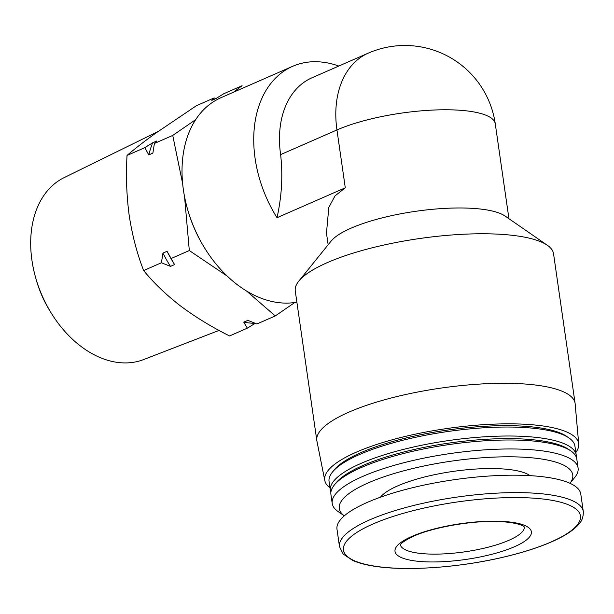 <?xml version="1.0" encoding="UTF-8"?>
<svg xmlns="http://www.w3.org/2000/svg" width="614" height="614" viewBox="0 0 614 614"><rect width="100%" height="100%" fill="white"/><g stroke="black" fill="none" stroke-linecap="round" stroke-linejoin="round"><path stroke-width="0.92" d="M144.835 147.644L152.663 142.793A116.345 81.439 66.4 0 0 148.788 154.912L144.835 147.644L127.037 155.442C134.458 149.025 143.983 141.634 155.603 133.253L196.365 105.731L214.163 97.933L211.799 100.389L215.898 98.601L223.726 93.75L242.062 85.722L233.566 92.184M195.674 119.63L172.734 135.433L182.504 182.903M296.877 302.157A109.591 76.712 -113.6 0 1 237.204 284.635A109.591 76.712 -113.6 0 1 204.715 248.14L204.17 247.258A104.372 73.058 -113.6 0 1 187.585 209.382L187.308 208.376A109.591 76.712 -113.6 0 1 220.94 97.71L292.632 66.32A109.591 76.712 -113.6 0 1 321.506 62.037A109.591 76.712 -113.6 0 1 338.805 66.043M184.545 196.687L189.319 250.55L226.942 275.924M204.715 248.14A109.591 76.712 -113.6 0 1 187.308 208.376M292.632 66.32A109.591 76.712 -113.6 0 0 277.006 217.709L345.291 187.815L335.021 195.874L328.82 207.402L326.456 233.22M329.964 487.854A128.28 33.632 -8.2 0 1 324.814 480.585L316.908 441.029A130.467 34.207 -8.2 0 1 316.824 440.553L295.273 291.013A130.467 34.207 -8.2 0 1 298.803 281.112L331.099 241.11A91.325 23.946 -8.2 0 1 415.609 211.316A91.325 23.946 -8.2 0 1 505.084 216.044L547.358 245.293A130.467 34.207 -8.2 0 1 553.544 253.789L575.095 403.329A130.467 34.207 -8.2 0 1 575.149 403.82L578.726 443.999A128.28 33.632 -8.2 0 1 575.84 452.426M298.803 281.112A130.467 34.207 -8.2 0 1 327.377 262.592A130.467 34.207 -8.2 0 1 450.622 235.07A130.467 34.207 -8.2 0 1 547.358 245.293M277.006 217.709C281.772 196.411 282.977 175.374 280.621 154.613A91.325 63.933 -113.6 0 1 311.912 77.817L368.239 53.157A91.325 63.933 -113.6 0 0 336.948 129.953L345.291 187.815M246.621 291.051L275.241 315.949L294.82 302.495M411.963 536.398A68.891 18.059 -8.2 0 1 527.84 527.073A68.891 18.059 -8.2 0 1 449.786 561.25A68.891 18.059 -8.2 0 1 411.963 536.398M339.496 546.652L336.986 529.23A123.161 32.289 -8.2 0 1 367.295 502.406A123.161 32.289 -8.2 0 1 499.781 475.466A123.161 32.289 -8.2 0 1 580.79 494.101L583.3 511.523C583.492 517.287 581.542 522.03 577.444 525.737C572.609 530.719 565.21 535.531 555.256 540.182C540.596 546.99 522.376 552.869 500.594 557.819C457.108 567.773 405.601 571.235 374.317 566.208C365.583 564.865 358.392 562.946 352.758 560.467L343.134 554.012L339.496 546.652A123.161 32.289 -8.2 0 1 369.805 519.828A123.161 32.289 -8.2 0 1 502.29 492.889A123.161 32.289 -8.2 0 1 583.3 511.523M380.45 497.21A78.277 20.523 -8.2 0 1 397.795 485.843A78.277 20.523 -8.2 0 1 472.166 469.296A78.277 20.523 -8.2 0 1 530.051 475.65M569.992 483.318L574.727 477.454A124.205 32.565 -8.2 0 0 578.089 468.029A124.205 32.565 -8.2 0 0 496.396 449.241A124.205 32.565 -8.2 0 0 362.782 476.41A124.205 32.565 -8.2 0 0 332.212 503.457A124.205 32.565 -8.2 0 0 338.099 511.554L344.3 515.837A117.942 30.923 -8.2 0 1 368.3 482.857A117.942 30.923 -8.2 0 1 509.067 456.801A117.942 30.923 -8.2 0 1 569.984 483.31M332.212 503.457L330.923 494.485A124.205 32.565 -8.2 0 1 334.285 485.068A124.205 32.565 -8.2 0 1 361.485 467.438A124.205 32.565 -8.2 0 1 478.813 441.236A124.205 32.565 -8.2 0 1 570.905 450.968A124.205 32.565 -8.2 0 1 576.792 459.057L578.089 468.029M334.285 485.068L336.004 482.934A122.117 32.02 -8.2 0 1 362.751 465.596A122.117 32.02 -8.2 0 1 478.106 439.839A122.117 32.02 -8.2 0 1 568.656 449.41L570.905 450.968M330.869 492.459A124.205 32.565 -8.2 0 1 330.347 490.502A124.205 32.565 -8.2 0 1 360.909 463.447A124.205 32.565 -8.2 0 1 494.523 436.285A124.205 32.565 -8.2 0 1 576.224 455.066A124.205 32.565 -8.2 0 1 576.27 457.1M330.347 490.502L329.058 481.529A124.205 32.565 -8.2 0 1 332.42 472.105A124.205 32.565 -8.2 0 1 359.62 454.475A124.205 32.565 -8.2 0 1 476.948 428.273A124.205 32.565 -8.2 0 1 569.04 438.005A124.205 32.565 -8.2 0 1 574.927 446.094L576.224 455.066M332.42 472.105L334.139 469.971A122.117 32.02 -8.2 0 1 360.886 452.641A122.117 32.02 -8.2 0 1 476.241 426.876A122.117 32.02 -8.2 0 1 566.783 436.447L569.04 438.005M324.814 480.585A128.28 33.632 -8.2 0 1 356.304 452.173A128.28 33.632 -8.2 0 1 495.145 424.09A128.28 33.632 -8.2 0 1 578.726 443.999M316.824 440.553A130.467 34.207 -8.2 0 1 348.929 412.132A130.467 34.207 -8.2 0 1 489.274 383.596A130.467 34.207 -8.2 0 1 575.095 403.329M148.788 154.912L152.886 153.116L154.398 143.461L172.734 135.433M161.428 262.761L162.94 253.106A116.345 81.439 66.4 0 0 170.469 266.369L161.428 262.761L143.622 270.551C137.045 253.551 132.248 235.254 129.232 215.667C126.576 195.912 125.847 175.842 127.037 155.442M162.94 253.106L167.031 251.31L174.568 264.58L170.469 266.369M189.319 250.55L170.984 258.578M152.663 142.793L156.762 141.005L154.398 143.461M214.163 97.933L215.89 98.601M255.171 323.317L247.342 328.168L243.758 322.166A116.345 81.439 66.4 0 0 255.171 323.317L255.178 323.317M247.342 328.168L229.544 335.958C211.623 326.986 195.267 316.977 180.485 305.925C166.056 294.735 153.776 282.947 143.622 270.551M275.241 315.949L256.905 323.977L247.856 320.37L243.758 322.166M167.031 251.31A116.345 81.439 66.4 0 0 173.693 263.183A116.345 81.439 66.4 0 0 173.739 263.252M219.006 330.416L143.661 359.551A99.322 69.52 -113.6 0 1 51.261 313.109A99.322 69.52 -113.6 0 1 35.482 277.075A99.322 69.52 -113.6 0 1 64.033 177.676L158.021 131.534M51.261 313.109L49.941 310.976A86.804 60.763 -113.6 0 1 36.157 279.485L35.482 277.075M508.945 218.707L495.268 123.79A91.325 23.946 171.8 0 0 464.614 110.658A91.325 23.946 171.8 0 0 336.948 129.953L280.621 154.613M372.936 524.011A119.715 31.391 -8.2 0 1 574.297 507.816A119.715 31.391 -8.2 0 1 438.657 567.206A119.715 31.391 -8.2 0 1 372.936 524.011M524.356 526.973A62.628 16.417 -8.2 0 1 464.675 551.84A62.628 16.417 -8.2 0 1 400.405 544.833M495.268 123.79A91.325 91.325 0 0 0 368.239 53.157M328.152 244.763L326.487 233.22M524.463 527.096L523.826 526.528C523.251 525.983 519.252 523.182 504.109 521.854C480.954 519.544 437.214 525.645 413.613 536.152C397.504 544.035 400.658 545.716 400.336 544.986"/></g></svg>
